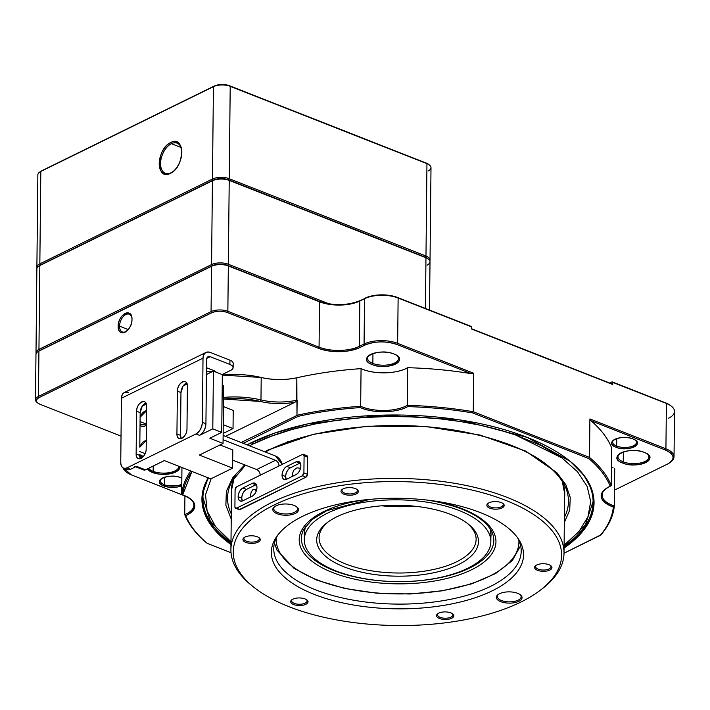 <?xml version="1.0" encoding="UTF-8"?>
<svg xmlns="http://www.w3.org/2000/svg" width="710" height="710" viewBox="0 0 710 710"><rect width="100%" height="100%" fill="white"/><g stroke="black" fill="none" stroke-linecap="round" stroke-linejoin="round"><path stroke-width="1.06" d="M38.944 349.382L39.654 350.518L212.263 265.726L211.562 264.59L38.944 349.382A11.901 5.218 -179.4 0 0 36.148 353.624A11.901 5.218 0.6 0 1 35.997 352.772A11.901 5.218 0.6 0 1 38.944 349.382L211.562 264.59L212.263 265.726A10.943 4.801 0.6 0 1 227.715 265.416L318.923 301.271L227.715 265.416L228.345 264.244L227.715 265.416A10.943 4.801 -179.4 0 0 212.263 265.726L39.654 350.518L38.944 349.382L39.822 265.549L38.944 349.382M37.967 351.627A10.943 4.801 0.6 0 1 39.654 350.518A10.943 4.801 -179.4 0 0 38.349 351.308L37.515 351.956A11.901 5.218 0.6 0 1 38.926 351.086L38.455 396.428A11.901 5.218 -179.4 0 0 36.982 402.375L37.807 403.04A10.943 4.801 0.6 0 1 39.156 397.564C35.26 399.908 35.598 402.171 40.168 404.345L121.028 436.126L40.168 404.345A10.943 4.801 0.6 0 1 37.807 403.04M429.506 310.048L430.011 261.741A11.901 5.218 -179.4 0 0 425.964 257.757L229.223 180.42L228.345 264.244L329.325 303.942L228.345 264.244A11.901 5.218 -179.4 0 0 211.562 264.59A11.901 5.218 0.6 0 1 228.345 264.244L229.223 180.42A11.901 5.218 -179.4 0 0 212.441 180.757L211.562 264.59L212.441 180.757L39.822 265.549A11.901 5.218 -179.4 0 0 36.867 268.939L35.997 352.772M428.529 259.177L427.704 258.52A10.943 4.801 -179.4 0 0 425.343 257.215L425.964 257.757L425.432 308.442L425.964 257.757L425.343 257.215L229.223 180.42L425.964 257.757A11.901 5.218 0.6 0 1 428.529 259.177A11.901 5.218 0.6 0 1 427.056 265.132M229.223 180.42L228.611 179.87A10.943 4.801 -179.4 0 0 213.16 180.18L212.441 180.757A11.901 5.218 0.6 0 1 229.223 180.42M212.441 180.757L39.822 265.549L212.441 180.757M39.822 265.549L40.55 264.972A10.943 4.801 -179.4 0 0 39.245 265.771L38.411 266.41A11.901 5.218 0.6 0 1 39.822 265.549M564.388 517.377A170.471 74.727 -179.4 0 0 564.246 484.584A170.471 74.727 0.6 0 1 564.388 517.377M287.701 441.798A170.471 74.727 -179.4 0 0 287.053 442.037A170.471 74.727 0.6 0 1 287.701 441.798M562.249 481.114A166.69 73.077 0.6 0 1 564.601 497.018A166.69 73.077 -179.4 0 0 562.249 481.114M235.871 474.173L232.117 481.105A170.471 74.727 -179.4 0 0 231.282 513.889A170.471 74.727 0.6 0 1 232.117 481.105L245.518 465.165M231.495 493.53A166.69 73.077 0.6 0 1 234.185 477.679A166.69 73.077 -179.4 0 0 231.495 493.53M234.193 477.653L231.54 490.086A166.557 73.015 0.6 0 1 232.516 482.516M563.82 485.986A166.557 73.015 0.6 0 1 564.636 493.574L562.24 481.087M211.11 478.717L205.554 494.701L207.089 510.952L215.671 526.802L230.998 541.712L215.689 526.802L207.098 510.943L205.563 494.719L211.118 478.717M249.547 445.809L253.124 443.998A2.378 1.615 -116.2 0 1 251.659 442.507A2.378 1.615 63.8 0 0 253.124 443.998L271.397 436.188L291.925 429.523L314.335 424.136L338.235 420.116L363.227 417.56L388.832 416.495L414.604 416.921L440.076 418.856L460.284 421.527L479.747 425.139L498.251 429.639L515.558 434.99L561.983 457.95L577.505 471.733L587.188 486.474L590.702 501.677L587.924 516.862L578.97 531.524L564.095 545.191L578.961 531.541L587.933 516.862L590.711 501.695L587.197 486.465L577.523 471.751L561.983 457.95L541.1 445.569L515.558 434.99C492.98 427.225 467.819 421.838 440.076 418.856C372.786 411.374 298.2 421.412 253.124 443.998L249.547 445.809M268.229 449.936L313.083 434.342L367.478 426.204L425.308 426.453L480.066 435.07L525.613 451.072L556.844 472.665L565.905 484.815L570.245 497.435L569.713 510.144L564.335 522.587L569.704 510.135L570.245 497.417L565.897 484.806L556.826 472.656L525.586 451.063L480.049 435.061L425.299 426.461L367.487 426.204L313.101 434.334L268.229 449.936L264.67 451.746L268.229 449.936A2.378 1.615 63.8 0 0 269.303 449.936A2.378 1.615 -116.2 0 1 268.229 449.936M231.229 519.099L225.869 505.289L226.375 491.32L232.72 477.697L244.71 464.846L232.729 477.688L226.392 491.311L225.869 505.272L231.229 519.081M269.862 449.341A2.378 1.615 -116.2 0 1 269.303 449.936C315.497 426.524 397.928 418.776 463.701 431.804C516.96 442.8 550.472 460.391 564.246 484.584L560.634 477.573M670.116 462.467A22.844 10.011 0.6 0 1 667.391 464.127L614.487 490.113L667.391 464.127C675.529 459.228 674.828 454.515 665.288 449.98A22.844 10.011 0.6 0 1 670.116 462.467L670.95 461.828A23.794 10.428 -179.4 0 0 665.927 448.809L589.903 418.927L589.504 457.426L588.732 458.536L472.762 412.945L473.259 411.729L473.668 373.238L471.191 373.673L397.014 344.51L397.644 343.347L398.124 298.014L470.836 326.289L471.449 326.84L471.431 328.978L612.721 384.518L612.748 382.388L612.126 381.838L666.397 403.475L612.748 382.388L612.721 384.518L471.431 328.978L471.449 326.84L398.124 298.014L397.644 343.347L473.668 373.238L473.259 411.729L589.504 457.426L589.903 418.927L665.927 448.809L666.397 403.475L665.927 448.809A23.794 10.428 0.6 0 1 674.03 456.77A23.794 10.428 0.6 0 1 670.506 462.148A23.794 10.428 -179.4 0 0 670.515 462.148M471.431 328.677L612.1 383.977L471.431 328.677M609.695 383.027L612.126 381.838L609.695 383.027M674.03 456.77L674.5 411.436A23.794 10.428 -179.4 0 0 666.397 403.475A23.794 10.428 0.6 0 1 671.536 406.315A23.794 10.428 0.6 0 1 668.589 418.217M601.015 534.808L600.181 535.438C607.938 526.296 612.331 516.827 613.342 507.038L614.319 505.99A216.532 94.918 0.6 0 1 601.015 534.808A216.532 94.918 -179.4 0 0 614.319 505.99L614.718 468.351L614.319 505.99L612.641 505.378L614.319 505.99L613.342 507.038C598.796 500.71 597.376 493.956 609.065 486.785A31.888 13.978 -179.4 0 0 605.266 489.101A31.888 13.978 -179.4 0 0 613.342 507.038A215.574 94.501 0.6 0 1 600.181 535.438L564.015 553.205L601.015 534.808M605.701 488.782A30.929 13.561 -179.4 0 0 602.107 495.03A30.929 13.561 -179.4 0 0 612.641 505.378A30.929 13.561 0.6 0 1 605.701 488.782M611.674 447.895L611.274 485.534L611.674 447.895A216.532 94.918 -179.4 0 0 591.11 420.817C601.05 429.417 607.911 438.443 611.674 447.895M613.032 467.739A30.929 13.561 0.6 0 1 611.47 467.073L613.032 467.739M616.049 447.273C603.074 442.632 621.064 433.792 633 438.949C645.985 443.59 627.986 452.43 616.049 447.273A12.851 5.636 -179.4 0 0 632.583 447.566A12.851 5.636 -179.4 0 0 635.769 440.484A12.851 5.636 -179.4 0 0 633 438.949A12.851 5.636 -179.4 0 0 613.342 440.244A12.851 5.636 -179.4 0 0 616.049 447.273L616.688 446.111L616.049 447.273M644.263 452.394C660.85 458.323 637.855 469.621 622.608 463.035C606.02 457.107 629.007 445.809 644.263 452.394A16.419 7.198 -179.4 0 0 619.138 454.054A16.419 7.198 -179.4 0 0 622.608 463.035L623.247 461.873A15.469 6.78 0.6 0 1 619.582 453.734A15.469 6.78 -179.4 0 0 617.975 456.699A15.469 6.78 -179.4 0 0 623.247 461.873L622.608 463.035A16.419 7.198 -179.4 0 0 643.73 463.408A16.419 7.198 -179.4 0 0 647.804 454.356A16.419 7.198 -179.4 0 0 644.263 452.394M665.288 449.98L591.11 420.817L665.288 449.98L665.927 448.809L665.288 449.98M589.504 457.426A216.532 94.918 0.6 0 1 611.274 485.534A216.532 94.918 -179.4 0 0 589.504 457.426L473.259 411.729A216.532 94.918 -179.4 0 0 407.274 405.339L405.898 406.058A30.929 13.561 0.6 0 1 362.251 406.945L360.671 406.28A216.532 94.918 -179.4 0 0 297.561 415.155L241.125 442.499L297.561 415.155L298.147 416.344L243.228 443.324L298.147 416.344L297.561 415.155A216.532 94.918 0.6 0 1 360.671 406.28L360.343 407.575C338.519 409.093 317.787 412.013 298.147 416.344A215.574 94.501 0.6 0 1 360.343 407.575L360.671 406.28L362.251 406.945A30.929 13.561 -179.4 0 0 405.898 406.058L407.274 405.339L407.717 406.626L406.608 407.194C395.31 413.069 372.643 413.255 360.343 407.575A31.888 13.978 -179.4 0 0 406.608 407.194L407.717 406.626L407.274 405.339A216.532 94.918 0.6 0 1 473.259 411.729L472.762 412.945C451.764 409.359 430.082 407.256 407.717 406.626A215.574 94.501 0.6 0 1 472.762 412.945L588.732 458.536A215.574 94.501 0.6 0 1 610.245 486.243L609.065 486.785L610.245 486.243C606.331 476.543 599.16 467.304 588.732 458.536L589.504 457.426M591.11 420.817L589.903 418.927M611.274 485.534L610.245 486.243M527.29 437.431L570.236 461.349L584.01 475.372L591.98 490.148L593.951 505.307L589.841 520.279L579.759 534.701L564.068 548.031A196.066 85.945 -179.4 0 0 569.589 460.825A196.066 85.945 -179.4 0 0 527.29 437.431A196.066 85.945 -179.4 0 0 247.044 444.824L274.903 433.011L307.634 423.905L382.468 415.137L459.752 419.894L527.29 437.431M230.963 544.543L213.816 528.861L204.107 512.079L202.199 494.817L208.172 477.83A196.066 85.945 -179.4 0 0 230.963 544.543M182.648 494.87A215.574 94.501 0.6 0 1 191.931 471.449L182.648 494.87C197.185 501.189 198.614 507.943 186.916 515.114L185.736 515.664C189.65 525.356 196.821 534.595 207.249 543.363L231.025 552.717L207.249 543.363A215.574 94.501 0.6 0 1 185.736 515.664L186.916 515.114A31.888 13.978 -179.4 0 0 190.857 499.166A31.888 13.978 -179.4 0 0 182.648 494.87L181.68 494.204A216.532 94.918 0.6 0 1 190.688 470.961A216.532 94.918 -179.4 0 0 181.68 494.204L181.955 467.526L181.68 494.204M184.724 514.652L185.736 515.664L184.724 514.652L184.919 495.749L184.724 514.652A216.532 94.918 -179.4 0 0 206.495 542.768A216.532 94.918 0.6 0 1 184.724 514.652L186.206 513.978L184.724 514.652M190.44 498.846A30.929 13.561 0.6 0 1 186.206 513.978A30.929 13.561 -179.4 0 0 193.892 505.165A30.929 13.561 -179.4 0 0 190.44 498.846M471.191 373.673A216.532 94.918 -179.4 0 0 407.664 367.7L407.274 405.339L407.664 367.7A30.929 13.561 0.6 0 1 362.641 369.306L361.062 368.641L360.671 406.28L361.062 368.641L362.641 369.306C375.35 374.587 397.564 373.797 407.664 367.7C429.47 368.295 450.637 370.283 471.191 373.673L397.014 344.51C385.69 340.853 374.942 341.066 364.78 345.166L360.068 347.474C346.933 352.764 333.061 353.048 318.435 348.317L227.218 312.462C221.795 310.705 216.648 310.811 211.775 312.773L39.156 397.564L38.455 396.428L39.156 397.564L211.775 312.773L211.065 311.637L38.455 396.428L211.065 311.637L211.775 312.773A10.943 4.801 0.6 0 1 227.218 312.462L227.857 311.299A11.901 5.218 -179.4 0 0 211.065 311.637A11.901 5.218 0.6 0 1 227.857 311.299L227.218 312.462L318.435 348.317L319.065 347.154L227.857 311.299L319.065 347.154L318.435 348.317A29.509 12.931 -179.4 0 0 360.068 347.474L359.366 346.338A28.551 12.514 0.6 0 1 319.065 347.154A28.551 12.514 -179.4 0 0 359.366 346.338L360.068 347.474L364.78 345.166L364.07 344.03L359.366 346.338L364.07 344.03L364.78 345.166A22.844 10.011 0.6 0 1 397.014 344.51L397.644 343.347A23.794 10.428 -179.4 0 0 364.07 344.03A23.794 10.428 0.6 0 1 397.644 343.347L473.668 373.238M205.98 352.435L124.383 392.515A9.514 6.452 63.8 0 0 121.419 398.248L120.753 462.396L121.419 398.248L203.016 358.159A9.514 6.452 -116.2 0 1 205.98 352.435A9.514 6.452 -116.2 0 1 210.266 352.417L229.933 360.156L210.266 352.417C205.98 351.317 203.566 353.234 203.016 358.159L202.35 422.317L205.927 423.728L206.601 359.571C206.832 357.041 208.039 356.083 210.222 356.695L206.761 358.399M393.873 353.962C410.46 359.89 387.465 371.188 372.217 364.603C355.63 358.674 378.616 347.376 393.873 353.962A16.419 7.198 -179.4 0 0 368.747 355.621A16.419 7.198 -179.4 0 0 372.217 364.603L372.848 363.44A15.469 6.78 0.6 0 1 369.191 355.302A15.469 6.78 -179.4 0 0 367.585 358.266A15.469 6.78 -179.4 0 0 372.848 363.44L372.217 364.603A16.419 7.198 -179.4 0 0 393.34 364.976A16.419 7.198 -179.4 0 0 397.414 355.923A16.419 7.198 -179.4 0 0 393.873 353.962M180.739 477.644L181.849 478.132A12.851 5.636 -179.4 0 0 180.739 477.644A12.851 5.636 -179.4 0 0 161.072 478.939A12.851 5.636 -179.4 0 0 163.788 485.968C150.804 481.327 168.802 472.487 180.739 477.644M181.769 485.675L163.788 485.968L164.427 484.806A11.901 5.218 0.6 0 1 161.525 478.62A11.901 5.218 -179.4 0 0 160.371 480.821A11.901 5.218 -179.4 0 0 164.427 484.806L163.788 485.968A12.851 5.636 -179.4 0 0 181.769 485.675M152.526 472.514L147.458 468.866A16.419 7.198 -179.4 0 0 152.526 472.514A16.419 7.198 -179.4 0 0 170.844 473.668A16.419 7.198 -179.4 0 0 179.692 466.639L177.766 470.766L170.844 473.668L152.526 472.514L153.165 471.351L152.526 472.514M131.501 474.937L184.919 495.935L131.501 474.937A22.844 10.011 0.6 0 1 126.575 472.212A22.844 10.011 0.6 0 1 123.824 468.289L131.501 474.937M222.337 375.093L261.2 377.48C273.084 380.125 284.958 380.214 296.842 377.764C317.086 373.229 338.492 370.194 361.062 368.641A216.532 94.918 -179.4 0 0 296.842 377.764A38.074 16.685 0.6 0 1 261.2 377.48A54.723 23.989 -179.4 0 0 222.337 375.093M207.196 368.002L206.504 368.268A6.905 3.026 -179.4 0 0 207.196 368.002M212.618 371.507A7.135 3.133 0.6 0 1 206.468 371.543L212.689 371.472M213.648 371.215L214.5 370.895A7.135 3.133 0.6 0 1 213.657 371.223M206.495 542.768L207.249 543.363L206.495 542.768M126.176 471.884L126.176 471.884A23.794 10.428 0.6 0 1 122.999 467.899A23.794 10.428 -179.4 0 0 125.75 471.555L126.575 472.212M398.124 298.014A23.794 10.428 -179.4 0 0 364.541 298.688L364.07 344.03L364.541 298.688L359.837 301.005L359.366 346.338L359.837 301.005A28.551 12.514 0.6 0 1 319.544 301.821L319.065 347.154L319.544 301.821L228.327 265.957L227.857 311.299L228.327 265.957A11.901 5.218 -179.4 0 0 211.544 266.294L211.065 311.637L211.544 266.294L38.926 351.086A11.901 5.218 -179.4 0 0 35.97 354.476L35.5 399.819A11.901 5.218 0.6 0 1 38.455 396.428L38.926 351.086L39.654 350.518L211.544 266.294A11.901 5.218 0.6 0 1 228.327 265.957L319.544 301.821A28.551 12.514 -179.4 0 0 359.837 301.005L360.565 300.428A29.509 12.931 0.6 0 1 318.923 301.271C333.549 306.001 347.43 305.717 360.565 300.428L364.541 298.688A23.794 10.428 0.6 0 1 398.124 298.014L397.502 297.463A22.844 10.011 -179.4 0 0 365.268 298.12C375.439 294.02 386.178 293.807 397.502 297.463L398.124 298.014M118.179 326.201C117.887 314.273 132.548 307.066 131.989 319.42C132.291 331.339 117.629 338.546 118.179 326.201L119.528 326.174A9.514 5.609 -68.5 0 0 122.324 331.943A9.514 5.609 -68.5 0 0 126.948 330.869A9.514 5.609 111.5 0 1 119.528 326.174L128.19 329.582L119.528 326.174A9.514 5.609 111.5 0 1 125.191 314.929A9.514 5.609 111.5 0 1 131.945 318.178A9.514 5.609 -68.5 0 0 129.282 314.228A9.514 5.609 -68.5 0 0 122.883 317.05A9.514 5.609 -68.5 0 0 119.528 326.174L118.179 326.201A10.473 6.177 -68.5 0 0 126.664 331.117A10.473 6.177 -68.5 0 0 131.989 319.42A10.473 6.177 -68.5 0 0 131.9 317.796A10.473 6.177 -68.5 0 0 124.57 313.74A10.473 6.177 -68.5 0 0 118.179 326.201M37.435 402.703A11.901 5.218 0.6 0 1 35.5 399.819M208.58 477.999A195.117 85.528 -179.4 0 0 202.9 498.056A195.117 85.528 -179.4 0 0 230.981 542.893A195.117 85.528 0.6 0 1 208.58 477.999M564.086 546.38A195.117 85.528 -179.4 0 0 593.098 502.139A195.117 85.528 -179.4 0 0 569.18 460.506A195.117 85.528 0.6 0 1 564.086 546.38M470.836 326.289L397.502 297.463L470.836 326.289M223.508 399.011A53.534 23.465 0.6 0 1 260.401 401.461L260.969 399.934A54.723 23.989 -179.4 0 0 223.526 397.414A54.723 23.989 0.6 0 1 260.969 399.934L261.2 377.48L260.969 399.934A38.074 16.685 -179.4 0 0 296.602 400.218L296.842 377.764L296.975 415.066L297.126 400.103L296.602 400.218A38.074 16.685 0.6 0 1 260.969 399.934L260.401 401.461A39.263 17.209 -179.4 0 0 295.041 402.188L296.709 400.511L295.041 402.188L225.478 436.357L295.041 402.188C283.334 404.301 271.788 404.061 260.401 401.461L223.508 399.047M223.428 406.564L233.217 410.415L233.031 428.591L223.242 424.74L233.031 428.591L223.153 433.446L233.031 428.591L233.217 410.415L223.428 406.564M178.822 466.292A15.469 6.78 0.6 0 1 169.93 472.541A15.469 6.78 0.6 0 1 153.165 471.351A15.469 6.78 0.6 0 1 148.63 468.289A15.469 6.78 -179.4 0 0 153.165 471.351L153.218 466.035L153.165 471.351A15.469 6.78 -179.4 0 0 169.708 472.576A15.469 6.78 -179.4 0 0 178.831 466.505A15.469 6.78 -179.4 0 0 178.822 466.292M181.787 484.158A11.901 5.218 0.6 0 1 164.427 484.806A11.901 5.218 -179.4 0 0 181.787 484.158M164.507 477.244L164.427 484.806L164.507 477.244M396.979 355.595A15.469 6.78 0.6 0 1 392.417 363.902A15.469 6.78 0.6 0 1 372.848 363.44A15.469 6.78 -179.4 0 0 389.399 364.665A15.469 6.78 -179.4 0 0 398.514 358.586A15.469 6.78 -179.4 0 0 396.979 355.595M372.954 353.518L372.848 363.44L372.954 353.518M647.369 454.027A15.469 6.78 0.6 0 1 642.807 462.334A15.469 6.78 0.6 0 1 623.247 461.873A15.469 6.78 -179.4 0 0 639.79 463.097A15.469 6.78 -179.4 0 0 648.913 457.018A15.469 6.78 -179.4 0 0 647.369 454.027M623.344 451.95L623.247 461.873L623.344 451.95M635.326 440.156A11.901 5.218 0.6 0 1 631.66 446.492A11.901 5.218 0.6 0 1 616.688 446.111A11.901 5.218 0.6 0 1 613.786 439.925A11.901 5.218 -179.4 0 0 612.641 442.135A11.901 5.218 -179.4 0 0 616.688 446.111L616.768 438.558L616.688 446.111A11.901 5.218 -179.4 0 0 629.415 447.051A11.901 5.218 -179.4 0 0 636.435 442.383A11.901 5.218 -179.4 0 0 635.326 440.156M671.536 406.315L670.71 405.658A22.844 10.011 -179.4 0 0 665.785 402.934L612.126 381.838L665.785 402.934M38.864 266.09A10.943 4.801 0.6 0 1 40.55 264.972L213.16 180.18A10.943 4.801 0.6 0 1 228.611 179.87L425.343 257.215L425.982 256.044A11.901 5.218 0.6 0 1 430.029 260.029A11.901 5.218 0.6 0 1 429.861 260.881A11.901 5.218 -179.4 0 0 425.982 256.044L425.343 257.215A10.943 4.801 0.6 0 1 428.077 258.848M40.55 264.972L39.84 263.836A11.901 5.218 -179.4 0 0 37.044 268.087A11.901 5.218 0.6 0 1 36.885 267.226A11.901 5.218 0.6 0 1 39.84 263.836L40.55 264.972M430.029 260.029L430.997 167.64A11.901 5.218 -179.4 0 0 426.95 163.664L425.982 256.044L426.95 163.664L230.209 86.327L229.241 178.707L425.982 256.044L229.241 178.707L228.611 179.87L229.241 178.707A11.901 5.218 -179.4 0 0 212.459 179.044L213.16 180.18L212.459 179.044L39.84 263.836L40.807 171.456A11.901 5.218 -179.4 0 0 37.852 174.846L36.885 267.226M170.364 173.346C155.783 181.449 156.12 148.754 170.684 142.55C185.274 134.438 184.928 167.134 170.364 173.346L171.092 172.77A16.179 9.541 -68.5 0 0 173.4 171.296A16.179 9.541 111.5 0 1 171.092 172.77A16.179 9.541 111.5 0 1 160.566 163.469A16.179 9.541 111.5 0 1 171.394 143.686L181.032 147.476L171.394 143.686A16.179 9.541 -68.5 0 0 161.046 159.138A16.179 9.541 -68.5 0 0 165.323 173.284A16.179 9.541 -68.5 0 0 171.092 172.77L170.364 173.346A17.129 10.1 -68.5 0 0 173.107 171.536A17.129 10.1 -68.5 0 0 181.671 149.748A17.129 10.1 -68.5 0 0 170.684 142.55A17.129 10.1 -68.5 0 0 159.226 163.495A17.129 10.1 -68.5 0 0 170.364 173.346M39.84 263.836L212.459 179.044L213.426 86.664L40.807 171.456L39.84 263.836M212.459 179.044A11.901 5.218 0.6 0 1 229.241 178.707L230.209 86.327A11.901 5.218 -179.4 0 0 213.426 86.664L212.459 179.044M429.514 165.084L428.689 164.427A10.943 4.801 -179.4 0 0 426.328 163.114L229.596 85.777A10.943 4.801 -179.4 0 0 214.145 86.087L213.426 86.664A11.901 5.218 0.6 0 1 230.209 86.327L426.95 163.664A11.901 5.218 0.6 0 1 429.514 165.084A11.901 5.218 0.6 0 1 428.041 171.03M214.145 86.087L41.535 170.879A10.943 4.801 -179.4 0 0 40.23 171.678L39.396 172.317A11.901 5.218 0.6 0 1 40.807 171.456L39.849 171.998M426.328 163.114L229.596 85.777L221.662 84.525M181.716 150.112A16.179 9.541 -68.5 0 0 177.163 143.171A16.179 9.541 -68.5 0 0 171.394 143.686L170.684 142.55L171.394 143.686A16.179 9.541 111.5 0 1 181.716 150.112M216.151 372.209A7.135 3.133 -179.4 0 0 213.985 370.664L206.823 367.851A7.135 3.133 -179.4 0 0 206.512 367.736L213.985 370.664L216.062 372.164M210.222 356.695L229.889 364.434A9.514 4.171 0.6 0 1 233.129 367.611A9.514 4.171 0.6 0 1 230.768 370.327L222.15 374.56L230.768 370.327C234.043 368.295 233.75 366.325 229.889 364.434L210.222 356.695A4.757 3.231 63.8 0 0 208.074 356.704A4.757 3.231 63.8 0 0 206.601 359.571L206.441 374.534L213.399 371.117L222.337 374.64L213.399 371.117L206.441 374.534L205.927 423.728L202.35 422.317L203.016 358.159L121.419 398.248C121.96 393.322 124.374 391.405 128.661 392.506M145.248 403.315L146.162 403.679L145.248 403.315M229.889 364.434L229.933 360.156L229.889 364.434M233.129 367.611L233.182 363.334A9.514 4.171 -179.4 0 0 229.933 360.156M186.978 429.017C187.067 437.697 176.657 442.818 176.932 433.952L177.385 391.183C177.287 382.504 187.706 377.374 187.422 386.249L186.978 429.017L187.422 386.249A7.615 4.491 -68.5 0 0 185.195 381.625A7.615 4.491 -68.5 0 0 180.065 383.879A7.615 4.491 -68.5 0 0 177.385 391.183L180.961 392.586A7.615 4.491 111.5 0 1 183.109 386A7.615 4.491 111.5 0 1 186.65 383.027L183.109 386L187.112 384.03L183.109 386L180.961 392.586L177.385 391.183L176.932 433.952L180.509 435.354L180.961 392.586L180.509 435.354L176.932 433.952A7.615 4.491 -68.5 0 0 179.168 438.567A7.615 4.491 -68.5 0 0 184.298 436.313A7.615 4.491 -68.5 0 0 186.978 429.017M146.18 449.057C146.269 457.737 135.858 462.867 136.134 453.992L136.586 411.223C136.489 402.543 146.908 397.414 146.624 406.289L146.18 449.057L146.624 406.289A7.615 4.491 -68.5 0 0 144.387 401.665A7.615 4.491 -68.5 0 0 139.266 403.928A7.615 4.491 -68.5 0 0 136.586 411.223L136.134 453.992A7.615 4.491 -68.5 0 0 138.37 458.607A7.615 4.491 -68.5 0 0 143.5 456.353A7.615 4.491 -68.5 0 0 146.18 449.057M123.54 468.174L127.117 469.585A9.514 5.609 -68.5 0 0 130.516 469.274L126.939 467.872A9.514 5.609 111.5 0 1 123.54 468.174A9.514 5.609 111.5 0 1 120.753 462.396C121.126 467.313 123.185 469.132 126.939 467.872L195.978 433.952C199.741 431.529 201.862 427.651 202.35 422.317A9.514 5.609 111.5 0 1 195.978 433.952L199.554 435.363A9.514 5.609 -68.5 0 0 205.927 423.728C205.447 429.053 203.326 432.931 199.554 435.363L195.978 433.952L126.939 467.872L130.516 469.274L136.533 466.319L145.47 469.834L164.303 460.586L210.808 478.868L232.614 468.156L199.35 455.074L223.046 443.439L209.805 438.23L221.733 432.372L212.796 428.858L199.554 435.363L212.796 428.858L213.399 371.117L212.796 428.858L221.733 432.372L222.337 374.64L221.733 432.372L209.805 438.23L223.046 443.439L223.65 385.699L222.23 385.139L223.65 385.699L223.046 443.439L199.35 455.074L232.614 468.156L232.809 449.98L219.985 444.939L232.809 449.98L232.614 468.156L210.808 478.868L164.303 460.586L145.47 469.834L143.739 469.976M135.601 466.781L143.775 469.993A4.757 2.804 -68.5 0 0 145.47 469.834L136.533 466.319L130.516 469.274M145.852 403.076L142.311 406.04A7.615 4.491 111.5 0 1 145.852 403.076M140.11 417.231L140.039 424.704L140.163 412.625L136.586 411.223L140.163 412.625A7.615 4.491 111.5 0 1 142.311 406.04L146.313 404.079L142.311 406.04L140.163 412.625L140.11 417.231L146.579 410.682A8.325 4.908 -68.5 0 0 140.11 417.231M139.799 447.176L140.039 424.704L139.799 447.176L146.269 440.617A8.325 4.908 -68.5 0 0 139.799 447.176M140.429 458.624A7.615 4.491 111.5 0 1 139.71 455.394L136.134 453.992L139.71 455.394L139.719 454.64L140.491 458.607M181.227 438.585A7.615 4.491 111.5 0 1 180.509 435.354L181.29 438.567M234.912 506.807L235.09 489.705A2.378 1.402 111.4 0 1 236.687 486.794L260.206 475.221L236.687 486.794L235.09 489.705L234.912 506.807L236.457 508.183L302.318 475.789L305.895 477.191L239.172 509.656A2.378 1.402 -68.6 0 0 240.042 509.585L305.895 477.191A2.378 1.402 -68.6 0 0 307.492 474.28L305.895 477.191L302.318 475.789L303.907 472.878A2.378 1.402 111.4 0 1 302.318 475.789L236.457 508.183L240.042 509.585L236.457 508.183A2.378 1.402 111.4 0 1 235.614 508.253A2.378 1.402 111.4 0 1 234.912 506.807M286.219 479.419A7.135 4.207 111.4 0 1 285.624 476.525L282.048 475.123L285.624 476.525A7.135 4.207 111.4 0 1 290.399 467.792L286.822 466.39A7.135 4.207 -68.6 0 0 282.048 475.123A7.135 4.207 -68.6 0 0 284.142 479.445A7.135 4.207 -68.6 0 0 286.68 479.223L296.088 474.591A7.135 4.207 -68.6 0 0 300.863 465.866A7.135 4.207 -68.6 0 0 298.768 461.535A7.135 4.207 -68.6 0 0 296.23 461.766C299.034 460.817 300.578 462.183 300.863 465.866C300.507 469.86 298.91 472.771 296.088 474.591L286.68 479.223C283.876 480.173 282.332 478.806 282.048 475.123C282.402 471.12 284 468.218 286.822 466.39L296.23 461.766L299.806 463.168A7.135 4.207 111.4 0 1 300.215 462.991L290.399 467.792C287.577 469.612 285.988 472.523 285.624 476.525L286.272 479.392M242.314 501.011A7.135 4.207 111.4 0 1 241.72 498.118L238.143 496.716A7.135 4.207 -68.6 0 0 240.237 501.047A7.135 4.207 -68.6 0 0 242.776 500.816L252.183 496.192A7.135 4.207 -68.6 0 0 256.958 487.459A7.135 4.207 -68.6 0 0 254.863 483.128A7.135 4.207 -68.6 0 0 252.316 483.359C255.13 482.409 256.674 483.776 256.958 487.459C256.594 491.453 255.005 494.364 252.183 496.192L242.776 500.816C239.971 501.766 238.418 500.399 238.143 496.716C238.498 492.722 240.086 489.811 242.909 487.983L252.316 483.359L255.902 484.761A7.135 4.207 111.4 0 1 256.31 484.584L246.494 489.394C243.672 491.214 242.083 494.116 241.72 498.118L242.367 500.994M306.125 455.802L307.67 457.169L307.492 474.28L303.907 472.878L307.492 474.28L307.67 457.169L304.093 455.767L303.907 472.878L304.093 455.767L302.54 454.4L260.206 475.221L302.54 454.4A2.378 1.402 111.4 0 1 303.392 454.32A2.378 1.402 111.4 0 1 304.093 455.767L307.67 457.169A2.378 1.402 -68.6 0 0 306.969 455.731L303.41 454.329M282.198 464.402L275.533 456.006L223.126 435.434L275.533 456.006A9.514 6.461 -116.2 0 1 282.225 464.393M223.082 439.712L275.489 460.284C277.663 461.385 278.844 463.284 279.021 465.973A4.757 3.231 63.8 0 0 275.489 460.284L223.082 439.712M232.702 460.133L256.674 469.541L275.489 460.284L256.674 469.541A4.757 3.231 -116.2 0 1 260.206 475.221C260.029 472.541 258.848 470.641 256.674 469.541L232.702 460.133M242.909 487.983A7.135 4.207 -68.6 0 0 238.143 496.716L241.72 498.118A7.135 4.207 111.4 0 1 246.494 489.394L242.909 487.983L246.494 489.394L255.902 484.761L252.316 483.359L242.909 487.983M299.806 463.168L296.23 461.766L286.822 466.39L290.399 467.792L299.806 463.168M136.533 466.319A4.757 2.804 111.5 0 1 134.829 466.479M146.429 424.935L140.039 424.704A8.325 4.908 -68.5 0 0 141.787 426.382A8.325 4.908 -68.5 0 0 146.429 424.935M143.376 456.432L139.719 454.64A8.325 4.908 -68.5 0 0 141.476 456.317A8.325 4.908 -68.5 0 0 143.376 456.432M146.438 424.118L140.065 421.616L146.438 424.118M145.08 453.646L139.755 451.551L145.08 453.646M253.754 587.161L251.695 585.51A166.557 73.015 0.6 0 1 230.91 549.673A166.557 73.015 0.6 0 1 272.267 502.201A166.557 73.015 0.6 0 1 507.304 497.461A166.557 73.015 0.6 0 1 564.015 553.161A166.557 73.015 0.6 0 1 542.484 588.554L540.39 590.161A164.179 71.976 -179.4 0 0 505.715 500.372A164.179 71.976 -179.4 0 0 274.033 505.041A164.179 71.976 -179.4 0 0 253.754 587.161A164.179 71.976 -179.4 0 0 289.165 606.748A164.179 71.976 -179.4 0 0 520.847 602.071A164.179 71.976 -179.4 0 0 540.39 590.161M256.07 491.444L255.227 489.35L253.079 489.394L251.189 492.083L250.106 497.213M300.499 468.316L297.029 467.81L293.984 470.02L292.325 473.632L292.44 476.383M492.234 590.818A126.114 55.282 0.6 0 1 336.416 601.423A126.114 55.282 0.6 0 1 276.607 536.724A126.114 55.282 0.6 0 1 302.646 516.294A126.114 55.282 0.6 0 1 480.608 512.7A126.114 55.282 0.6 0 1 518.602 539.254A126.114 55.282 0.6 0 1 492.234 590.818M305.877 604.299A8.662 3.799 0.6 0 1 293.647 604.538A8.662 3.799 0.6 0 1 291.819 599.799A8.662 3.799 0.6 0 1 292.848 599.178A8.662 3.799 0.6 0 1 305.078 598.929A8.662 3.799 0.6 0 1 306.951 599.959A8.662 3.799 0.6 0 1 305.877 604.299M451.72 618.259A8.662 3.799 0.6 0 1 439.49 618.508A8.662 3.799 0.6 0 1 437.662 613.768A8.662 3.799 0.6 0 1 438.691 613.138A8.662 3.799 0.6 0 1 450.921 612.89A8.662 3.799 0.6 0 1 452.794 613.928A8.662 3.799 0.6 0 1 451.72 618.259M518.877 601.299A12.851 5.636 0.6 0 1 500.745 601.663A12.851 5.636 0.6 0 1 498.038 594.634A12.851 5.636 0.6 0 1 499.565 593.702A12.851 5.636 0.6 0 1 517.697 593.338A12.851 5.636 0.6 0 1 520.466 594.873A12.851 5.636 0.6 0 1 518.877 601.299M549.797 570.086A8.662 3.799 0.6 0 1 537.568 570.334A8.662 3.799 0.6 0 1 535.739 565.595A8.662 3.799 0.6 0 1 536.769 564.965A8.662 3.799 0.6 0 1 548.999 564.716A8.662 3.799 0.6 0 1 550.871 565.755A8.662 3.799 0.6 0 1 549.797 570.086M502.032 507.943A8.662 3.799 0.6 0 1 489.802 508.191A8.662 3.799 0.6 0 1 487.974 503.452A8.662 3.799 0.6 0 1 489.004 502.822A8.662 3.799 0.6 0 1 501.233 502.573A8.662 3.799 0.6 0 1 503.097 503.603A8.662 3.799 0.6 0 1 502.032 507.943M356.189 493.974A8.662 3.799 0.6 0 1 343.959 494.222A8.662 3.799 0.6 0 1 342.122 489.483A8.662 3.799 0.6 0 1 343.161 488.853A8.662 3.799 0.6 0 1 355.39 488.604A8.662 3.799 0.6 0 1 357.254 489.643A8.662 3.799 0.6 0 1 356.189 493.974M295.316 513.41A12.851 5.636 0.6 0 1 277.184 513.774A12.851 5.636 0.6 0 1 274.468 506.754A12.851 5.636 0.6 0 1 276.004 505.822A12.851 5.636 0.6 0 1 294.135 505.449A12.851 5.636 0.6 0 1 296.904 506.984A12.851 5.636 0.6 0 1 295.316 513.41M258.112 542.147A8.662 3.799 0.6 0 1 245.882 542.396A8.662 3.799 0.6 0 1 244.054 537.656A8.662 3.799 0.6 0 1 245.083 537.026A8.662 3.799 0.6 0 1 257.313 536.787A8.662 3.799 0.6 0 1 259.177 537.816A8.662 3.799 0.6 0 1 258.112 542.147M517.413 537.541A123.726 54.244 0.6 0 1 521.202 551.146A123.726 54.244 0.6 0 1 490.486 586.416A123.726 54.244 0.6 0 1 315.879 589.939A123.726 54.244 0.6 0 1 273.758 548.555A123.726 54.244 0.6 0 1 277.832 535.029M305.406 526.634L304.386 532.305A93.276 40.887 0.6 0 1 304.874 528.32M490.521 530.264A93.276 40.887 0.6 0 1 490.921 534.257L490.841 541.703A93.276 40.887 -179.4 0 0 459.086 510.508A93.276 40.887 -179.4 0 0 359.287 503.115A93.276 40.887 -179.4 0 0 304.306 539.751A93.276 40.887 -179.4 0 0 336.061 570.947A93.276 40.887 -179.4 0 0 435.86 578.339A93.276 40.887 -179.4 0 0 490.841 541.703M306.489 599.63A7.712 3.381 0.6 0 1 307.084 600.962A7.712 3.381 0.6 0 1 305.176 603.154A7.712 3.381 0.6 0 1 294.286 603.376A7.712 3.381 0.6 0 1 291.659 600.802A7.712 3.381 0.6 0 1 292.289 599.48M452.332 613.6A7.712 3.381 0.6 0 1 452.936 614.931A7.712 3.381 0.6 0 1 451.019 617.123A7.712 3.381 0.6 0 1 440.129 617.345A7.712 3.381 0.6 0 1 437.502 614.762A7.712 3.381 0.6 0 1 438.132 613.449M520.022 594.536A11.901 5.218 0.6 0 1 521.131 596.773A11.901 5.218 0.6 0 1 518.176 600.163A11.901 5.218 0.6 0 1 501.384 600.5A11.901 5.218 0.6 0 1 497.337 596.524A11.901 5.218 0.6 0 1 498.491 594.314M550.41 565.417A7.712 3.381 0.6 0 1 551.004 566.749A7.712 3.381 0.6 0 1 549.087 568.95A7.712 3.381 0.6 0 1 538.207 569.172A7.712 3.381 0.6 0 1 535.58 566.589A7.712 3.381 0.6 0 1 536.21 565.275M502.636 503.275A7.712 3.381 0.6 0 1 503.239 504.606A7.712 3.381 0.6 0 1 501.322 506.807A7.712 3.381 0.6 0 1 490.441 507.029A7.712 3.381 0.6 0 1 487.814 504.446A7.712 3.381 0.6 0 1 488.436 503.124M356.793 489.305A7.712 3.381 0.6 0 1 357.396 490.637A7.712 3.381 0.6 0 1 355.479 492.838A7.712 3.381 0.6 0 1 344.59 493.059A7.712 3.381 0.6 0 1 341.963 490.477A7.712 3.381 0.6 0 1 342.593 489.163M296.461 506.656A11.901 5.218 0.6 0 1 297.561 508.884A11.901 5.218 0.6 0 1 294.606 512.274A11.901 5.218 0.6 0 1 277.823 512.611A11.901 5.218 0.6 0 1 273.767 508.635A11.901 5.218 0.6 0 1 274.921 506.425M258.715 537.488A7.712 3.381 0.6 0 1 259.319 538.819A7.712 3.381 0.6 0 1 257.402 541.011A7.712 3.381 0.6 0 1 246.521 541.233A7.712 3.381 0.6 0 1 243.894 538.65A7.712 3.381 0.6 0 1 244.524 537.337M458.385 564.628A80.904 35.465 0.6 0 1 344.226 566.935A80.904 35.465 0.6 0 1 327.132 522.693A80.904 35.465 0.6 0 1 336.762 516.818A80.904 35.465 0.6 0 1 450.93 514.519A80.904 35.465 0.6 0 1 468.378 524.166A80.904 35.465 0.6 0 1 458.385 564.628M467.313 523.341A78.517 34.417 0.6 0 1 476.117 539.414A78.517 34.417 0.6 0 1 456.619 561.788A78.517 34.417 0.6 0 1 345.814 564.024A78.517 34.417 0.6 0 1 319.083 537.763A78.517 34.417 0.6 0 1 328.215 521.885M381.785 505.813A78.517 34.417 -179.4 0 0 414.09 506.15M389.861 505.36A80.904 35.465 -179.4 0 0 406.022 505.529M276.296 537.878A121.348 53.197 -179.4 0 0 317.548 580.034A121.348 53.197 -179.4 0 0 371.09 592.415A121.348 53.197 -179.4 0 0 518.886 540.425M433.606 500.896A98.379 43.124 0.6 0 1 434.138 500.994A98.379 43.124 0.6 0 1 491.941 553.711A98.379 43.124 0.6 0 1 378.794 582.901A98.379 43.124 0.6 0 1 376.087 582.635A98.379 43.124 0.6 0 1 360.999 580.452A98.379 43.124 0.6 0 1 299.292 541.757A98.379 43.124 0.6 0 1 362.384 500.151M369.706 499.387L326.822 510.65L312.249 519.445L303.791 529.296A96.205 42.174 -179.4 0 0 334.144 570.627A96.205 42.174 -179.4 0 0 361.834 578.313A96.205 42.174 -179.4 0 0 469.905 567.885A96.205 42.174 -179.4 0 0 491.577 531.266L491.577 531.266C484.078 517.546 464.793 507.517 433.73 501.198L426.302 499.982M490.042 528.604A93.4 40.94 0.6 0 1 490.894 536.893M304.359 534.941A93.4 40.94 0.6 0 1 305.389 526.669M202.909 497.417L210.222 520.989L230.99 542.538M564.086 546.025L585.297 524.921L593.107 501.509M265.283 451.986L269.303 449.936M235.64 508.262L239.19 509.656M231.558 487.717L230.91 549.673M564.663 491.205L564.015 553.161M274.459 543.043L276.98 550.126L294.029 568.355L316.695 580.114L344.723 588.457L376.628 593.196L410.078 593.995L442.605 590.782L471.83 583.806L495.624 573.529L512.318 560.572L520.616 545.617M490.015 528.568L490.921 534.257M304.386 532.305L304.306 539.751"/></g></svg>
